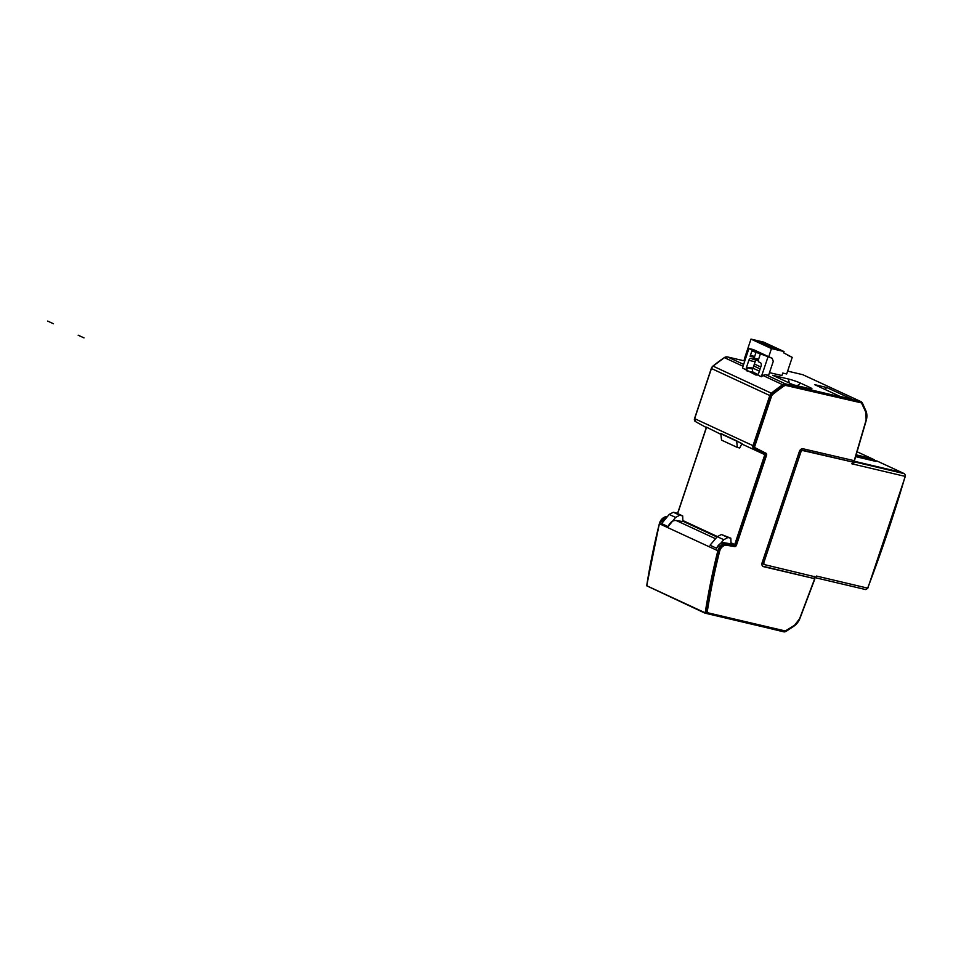 <?xml version="1.0" encoding="UTF-8"?>
<svg xmlns="http://www.w3.org/2000/svg" width="953" height="953" viewBox="0 0 953 953"><rect width="100%" height="100%" fill="white"/><g stroke="black" fill="none" stroke-linecap="round" stroke-linejoin="round"><path stroke-width="1.43" d="M769.488 372.635L781.901 375.553L782.747 373.052L786.666 373.981L792.229 357.351L783.592 352.824L784.021 351.55L771.477 348.584L768.761 356.72M760.125 368.906L753.74 365.952M787.5 355.159L792.229 357.351M745.198 359.757L744.222 359.305L750.988 339.101L763.532 342.067L784.021 351.55M750.988 339.101L771.477 348.584M755.538 340.626L767.546 344.414L755.538 340.626M766.033 345.486L761.864 343.556L773.872 347.345L766.033 345.486M768.201 346.487L780.209 350.275L768.201 346.487M754.383 364.01L760.768 366.965M763.079 343.354L763.377 342.484M769.416 346.284L769.702 345.415M775.742 349.215L776.04 348.345M756.17 375.053L757.468 374.91A2.716 1.811 -76.7 0 0 758.659 373.266L761.102 365.976A2.716 1.811 -76.7 0 0 760.291 362.64L758.338 361.735A4.062 2.728 -76.7 0 0 758.612 359.21L760.411 353.837L772.18 358.304L753.263 349.548L748.951 348.536L742.447 367.965L755.872 375.017M756.337 360.127A2.716 1.811 103.3 0 0 755.133 361.783L752.977 368.227L750.547 367.655A5.42 3.991 114.8 0 0 748.105 367.989A5.42 3.991 -65.2 0 1 750.547 367.655L752.977 368.227L752.691 369.073A2.716 1.811 103.3 0 0 753.501 372.409L757.98 374.481M754.073 357.971A4.062 2.728 -76.7 0 0 753.335 359.424L751.381 358.519A2.716 1.811 -76.7 0 0 751.143 358.435A2.716 1.811 -76.7 0 0 748.855 360.305L746.413 367.596A2.716 1.811 -76.7 0 0 746.354 369.812L748.105 367.989L746.354 369.812A2.716 1.811 103.3 0 1 746.33 369.764M748.951 348.536L756.408 351.979L751.905 350.918L750.106 356.291L753.871 357.184M760.411 353.837L751.905 350.918M772.18 358.304L773.276 361.318L768.571 375.387L766.152 374.827A5.42 3.991 114.8 0 0 763.067 375.53A163.237 120.114 114.8 0 0 761.352 376.721L767.868 357.292M758.588 360.663L753.335 359.424M755.896 352.777L754.097 358.137A4.062 2.728 -76.7 0 0 752.262 355.564A4.062 2.728 -76.7 0 0 750.106 356.291M754.097 358.137L758.612 359.21M736.621 440.81L720.802 433.484L741.47 443.312L720.802 433.544L721.54 440.119L737.372 447.445L736.633 440.87L743.543 444.765L741.601 444.301L739.719 447.993L737.372 447.445M757.468 374.91L761.352 376.721M853.733 460.597L852.804 462.062L801.711 450.007A2.168 1.596 114.8 0 0 799.46 451.674L799.364 451.96A2.716 1.989 114.8 0 0 799.281 452.187L762.793 561.162A2.716 1.989 114.8 0 0 762.781 561.198L762.626 561.662A2.168 1.596 114.8 0 0 763.508 564.081M854.472 460.644L866.217 420.523L854.388 460.728L803.034 448.768A3.526 2.597 114.8 0 0 799.364 451.496L762.114 562.735A3.526 2.597 114.8 0 0 762.114 562.746A3.526 2.597 114.8 0 0 763.174 566.547A3.526 2.597 114.8 0 0 763.544 566.666L814.779 578.697L762.614 566.153M694.713 420.833A2.549 1.882 -65.2 0 1 694.523 418.593L753.358 445.825A2.549 1.882 114.8 0 0 754.097 448.553L765.164 454.784L764.651 454.069L766.033 453.271L755.169 447.779A1.406 1.036 -65.2 0 1 754.764 446.278L771.549 396.138A2.764 2.025 -65.2 0 1 772.657 394.518A161.927 119.161 -65.2 0 1 783.926 386.108A4.11 3.026 -65.2 0 1 786.273 385.56L861.476 402.893L865.681 411.922A12.246 9.018 -65.2 0 1 865.943 420.642L854.198 460.716M759.374 371.134L752.989 368.18M826.704 387.49L814.553 384.619L839.879 396.341L852.03 399.212L826.704 387.49L825 389.455M797.256 385.739L800.687 383.189L809.847 387.43A9.22 0.929 18.5 0 1 811.849 388.86A9.22 0.929 18.5 0 1 808.847 388.479L793.17 384.774L772.68 375.291L788.357 378.996L789.334 382.999M800.687 383.189A9.22 0.929 18.5 0 0 788.357 378.996M802.902 374.743L861.226 401.737L862.251 403.536L861.167 401.713L862.262 402.666M814.636 578.852L799.793 618.187A12.246 9.018 -65.2 0 1 794.159 625.513L785.189 631.029L707.102 612.612A540.947 398.044 -65.2 0 1 719.634 551.263A6.826 5.027 -65.2 0 1 726.651 545.283L734.608 546.581A1.846 1.358 114.8 0 0 736.466 545.14L766.557 455.248L765.164 454.784L735.061 544.675L734.167 544.961L736.085 545.021L766.188 455.141A1.465 1.084 114.8 0 0 765.771 453.568L754.895 448.077L753.787 448.589A2.716 1.989 -65.2 0 1 753.013 445.682L769.798 395.543A4.062 2.99 -65.2 0 1 771.43 393.148A163.237 120.114 -65.2 0 1 782.794 384.667A5.42 3.991 -65.2 0 1 785.88 383.952L861.167 401.713L802.795 374.696L787.619 371.11M866.217 420.523A13.402 9.864 114.8 0 0 866.896 415.52A13.402 9.864 114.8 0 0 865.943 410.981L865.86 411.648A12.627 9.292 -65.2 0 1 866.122 420.642L865.932 410.886L861.405 401.868M793.575 384.869L792.836 384.619M814.255 578.459L814.327 576.374M785.415 631.66L794.159 625.513M784.259 631.922L786.034 631.136L706.709 612.576L705.732 613.327L784.367 631.875L785.189 631.029L784.128 631.934L785.641 631.613M784.081 631.91L705.196 612.874L784.081 631.91M705.494 613.387L646.706 585.75L659.357 523.685A7.969 5.873 -65.2 0 1 666.064 516.681A8.136 5.98 114.8 0 0 659.476 523.781L659.357 523.685A542.09 398.89 -65.2 0 0 646.706 585.75L705.554 612.982A542.09 398.89 114.8 0 1 718.205 550.917L659.476 523.781A542.245 399.009 114.8 0 0 646.825 585.857L705.339 613.315M793.67 626.216L793.873 626.192A13.402 9.864 114.8 0 0 800.032 618.175L814.91 578.781L814.065 578.411M716.537 548.249L723.792 539.696L727.901 537.504L730.832 538.195L731.034 543.877L724.316 542.781C721.04 542.519 718.455 544.342 716.537 548.249L710.009 545.235L717.275 536.694L721.397 534.502L727.901 537.504M721.397 534.502L730.832 538.195M676.273 512.94L673.318 512.249L669.185 514.417L661.644 523.626L668.101 526.628C669.947 522.363 672.627 520.314 676.165 520.505L682.896 521.601L682.682 515.918L676.273 512.94M682.682 515.918L679.739 515.228L675.617 517.408L668.101 526.628M679.739 515.228L673.318 512.249M762.793 561.162L799.364 451.96A2.716 1.989 -65.2 0 0 799.281 452.187L762.781 561.198M814.815 576.744L764.842 564.7A2.168 1.596 -65.2 0 1 763.949 562.282L800.794 452.294A2.168 1.596 -65.2 0 1 803.045 450.614L852.804 462.062M853.138 462.217L853.435 461.621M853.59 461.693L904.409 473.689L877.248 461.121L855.806 456.058M854.138 462.681L851.779 463.777L905.124 476.369A1083.954 797.625 -65.2 0 1 867.647 588.132L816.423 576.041L816.09 577.315M815.828 577.196L816.185 577.899L865.562 589.55L867.516 588.573M814.827 576.958L815.792 577.184M905.326 475.785L904.945 474.403M853.459 461.55L900.013 472.545M853.59 461.085L900.168 472.08M855.639 456.63L876.033 461.443M855.782 456.165L876.188 460.978M855.997 455.427L874.246 459.727L857.069 451.77L874.306 459.751M856.032 455.32L869.851 458.584M856.163 454.855L870.006 458.119M799.793 618.187L814.779 578.697M78.134 335.182L83.983 337.886M53.487 323.77L47.65 321.066M746.413 367.596L752.691 369.073M755.133 361.783L748.855 360.305M743.018 366.262L724.423 357.649A163.237 120.114 114.8 0 0 713.058 366.131L771.716 393.375A3.907 2.871 114.8 0 0 770.155 395.686L711.307 368.454L694.523 418.593L711.307 368.442A3.907 2.871 -65.2 0 1 712.868 366.143L712.892 366.119A163.082 120.007 -65.2 0 1 724.232 357.673L724.256 357.637A5.265 3.872 -65.2 0 1 726.079 356.922M727.401 356.91L727.508 356.934A5.42 3.991 114.8 0 0 724.423 357.649L713.058 366.131A4.062 2.99 114.8 0 0 711.438 368.525L694.642 418.665A2.716 1.989 114.8 0 0 695.416 421.571L706.447 427.635L677.654 513.584M770.155 395.686L753.358 445.825L754.395 446.171L771.18 396.031L770.155 395.686M742.053 443.61L720.825 433.782M755.169 447.779L754.895 448.077A1.787 1.31 -65.2 0 1 754.395 446.171L754.764 446.278M771.549 396.138L771.18 396.031A3.145 2.311 -65.2 0 1 772.43 394.185L771.716 393.375A163.082 120.007 114.8 0 1 783.068 384.905L783.735 385.751A4.491 3.312 -65.2 0 1 786.296 385.155L861.476 402.893L861.357 401.975L786.07 384.214L786.273 385.56M772.657 394.518L772.43 394.185A162.308 119.435 -65.2 0 1 783.735 385.751L783.926 386.108M763.067 375.53L783.068 384.905A5.265 3.872 114.8 0 1 786.07 384.214L766.152 374.827M724.256 357.637L727.461 356.922L744.781 361.008L727.508 356.934L743.638 364.403M676.189 520.505L714.81 538.385M724.328 542.793L726.4 543.925A7.969 5.873 114.8 0 0 718.205 550.917L719.253 551.191A7.207 5.301 -65.2 0 1 726.662 544.866L734.62 546.176L734.358 545.223L726.4 543.925L726.651 545.283M705.196 612.874A542.245 399.009 -65.2 0 1 717.847 550.798A8.136 5.98 -65.2 0 1 726.21 543.663L734.167 544.961L731.011 543.508M716.823 536.932L682.884 521.22M682.848 520.541L717.49 536.575M730.987 542.817L734.715 544.544L764.818 454.652L743.328 444.706M720.897 434.33L706.34 427.087M677.535 513.524L706.316 427.563L677.523 513.524M766.557 455.248A1.846 1.358 114.8 0 0 766.033 453.271M865.943 420.642L854.388 460.728M865.824 410.779L862.346 402.845L865.681 411.922M753.501 372.409L746.699 370.8M787.631 371.11L802.7 374.672M809.847 387.43L808.537 388.407M814.827 578.864L799.96 618.223A12.627 9.292 -65.2 0 1 794.159 625.787L785.725 631.589L793.837 626.216L800.032 618.163M705.732 613.327L706.709 612.576A541.328 398.33 -65.2 0 1 719.253 551.191L719.634 551.263M734.608 546.581L734.62 546.176A1.465 1.084 114.8 0 0 736.085 545.021L736.466 545.14M762.853 566.344L763.544 566.666M717.275 536.694L723.792 539.696M669.185 514.417L675.617 517.408M801.711 450.007L803.045 450.614M800.794 452.294L799.46 451.674M762.626 561.662L763.949 562.282M905.159 476.369A1084.502 798.018 -65.2 0 1 867.683 588.144M712.892 366.119L711.307 368.454M694.523 418.593L695.416 421.56M666.123 516.621L659.357 523.685M867.766 588.311L905.35 476.214M877.296 461.133L904.468 473.712M763.282 563.997L764.616 564.617"/></g></svg>
